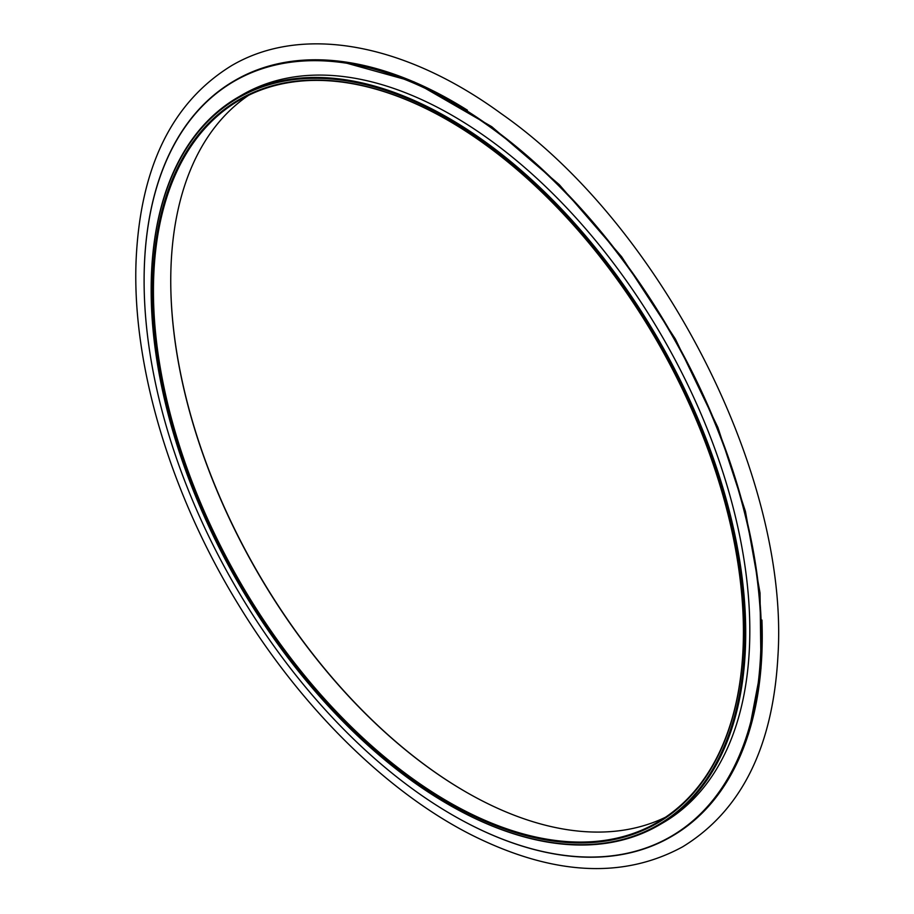<?xml version="1.0" encoding="UTF-8"?>
<svg xmlns="http://www.w3.org/2000/svg" width="914" height="914" viewBox="0 0 914 914"><rect width="100%" height="100%" fill="white"/><g stroke="black" fill="none" stroke-linecap="round" stroke-linejoin="round"><path stroke-width="1.37" d="M447.986 120.328A417.835 241.239 60 0 1 447.986 120.34A417.835 241.239 60 0 1 743.436 632.077A417.835 241.239 60 0 1 447.986 802.663A417.835 241.239 60 0 1 152.524 290.915A417.835 241.239 60 0 1 447.986 120.328L448.443 120.591M447.986 118.751A419.766 242.359 60 0 1 744.807 632.865A419.766 242.359 60 0 1 447.986 804.24A419.766 242.359 60 0 1 151.164 290.126A419.766 242.359 60 0 1 447.986 118.751M151.164 289.864A420.417 242.724 60 0 1 151.164 289.601A420.417 242.724 60 0 1 238.234 97.147A420.417 242.724 60 0 1 448.443 117.963A420.417 242.724 60 0 1 723.088 488.442A420.417 242.724 60 0 1 658.651 825.331A420.417 242.724 60 0 1 448.431 804.503A420.417 242.724 60 0 1 448.203 804.366M238.234 97.147L242.336 94.782A420.417 242.724 60 0 1 452.544 115.598A420.417 242.724 60 0 1 727.19 486.077A420.417 242.724 60 0 1 662.741 822.954L658.651 825.331M452.544 102.711A436.207 251.841 60 0 1 760.985 636.944A436.207 251.841 60 0 1 452.533 815.025A436.207 251.841 60 0 1 144.104 280.792A436.207 251.841 60 0 1 452.544 102.711M144.104 280.655A436.526 252.024 60 0 1 144.104 280.529A436.526 252.024 60 0 1 234.51 80.695A436.526 252.024 60 0 1 452.773 102.311A436.526 252.024 60 0 1 737.941 486.979A436.526 252.024 60 0 1 671.025 836.778A436.526 252.024 60 0 1 452.761 815.151A436.526 252.024 60 0 1 452.647 815.094M234.909 80.466A436.526 252.024 60 0 1 235.309 80.226A436.526 252.024 60 0 1 453.573 101.854A436.526 252.024 60 0 1 467.408 110.194M761.922 620.035A436.526 252.024 60 0 1 671.836 836.31A436.526 252.024 60 0 1 671.436 836.55M170.747 280.655A417.835 241.239 -120 0 0 465.98 792.004M248.677 95.25A417.195 240.873 -120 0 0 170.747 280.918A417.195 240.873 -120 0 0 465.752 791.878A417.195 240.873 -120 0 0 665.518 817.23M743.436 631.814A417.195 240.873 60 0 1 657.04 822.531A417.195 240.873 60 0 1 239.845 581.67A417.195 240.873 60 0 1 239.845 99.934A417.195 240.873 60 0 1 448.214 120.465M671.025 836.778L671.836 836.31M234.51 80.695L235.309 80.226M501.169 113.61C660.422 224.478 789.787 475.291 777.928 656.206C772.901 747.435 741.128 810.981 682.609 846.832C622.742 879.382 552.364 875.395 471.441 834.893C386.405 791.844 300.626 706.933 238.52 604.771C170.507 494.211 131.959 365.292 136.072 260.993C140.15 167.365 171.992 102.254 231.585 65.637C302.431 23.935 404.948 43.266 501.169 113.61M339.665 61.238L414.133 81.917L491.721 126.669L559.322 184.697L621.634 256.731L675.412 339.06L717.901 427.466L745.447 511.44L760.025 592.946L761.019 668.248L748.52 733.873L740.317 755.752"/></g></svg>
